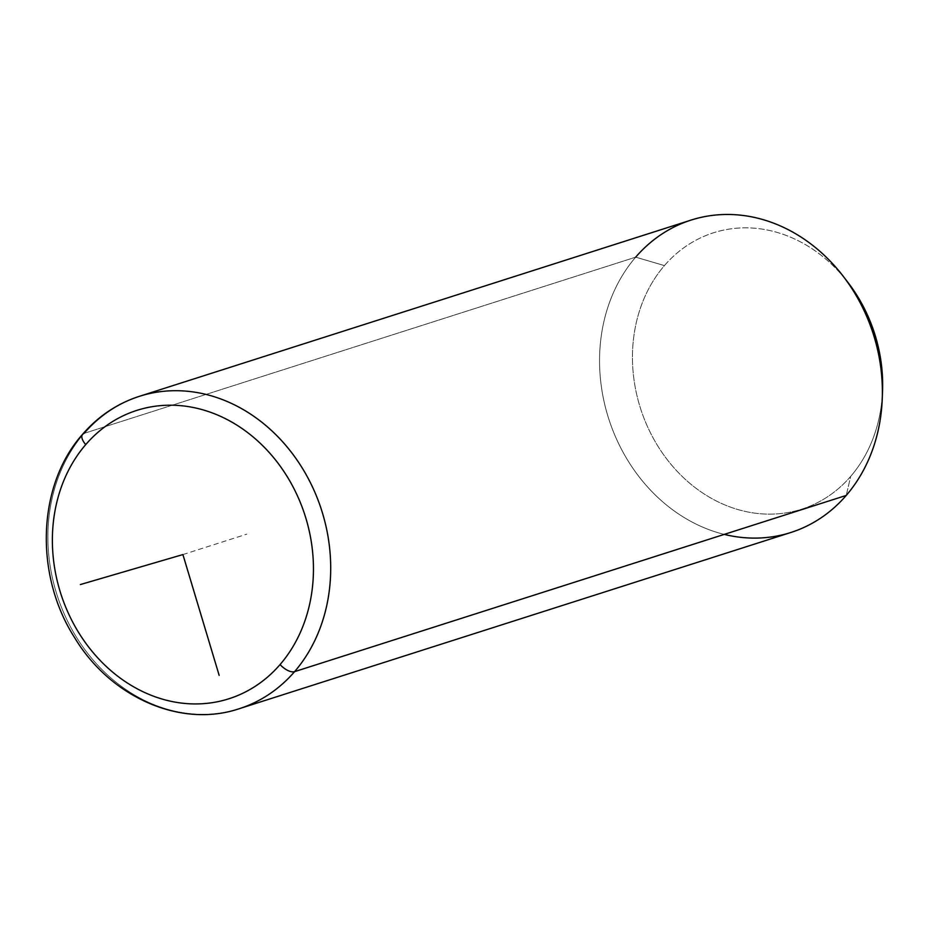 <?xml version="1.0" encoding="UTF-8"?>
<svg xmlns="http://www.w3.org/2000/svg" width="929" height="929" viewBox="0 0 929 929"><rect width="100%" height="100%" fill="white"/><g stroke="black" fill="none" stroke-linecap="round" stroke-linejoin="round"><path stroke-width="0.7" stroke-dasharray="4.64 3.48" d="M882.55 390.61A145.052 122.883 72.3 0 1 850.685 476.38L846.238 495.424L850.685 476.38A145.052 122.883 72.3 0 1 674.024 467.868A145.052 122.883 72.3 0 1 664.432 265.601L635.691 257.159A163.98 138.909 -107.7 0 0 608.646 418.561A163.98 138.909 -107.7 0 0 724.26 534.396M790.869 532.491A163.98 138.909 72.3 0 1 624.265 454.409A163.98 138.909 72.3 0 1 635.691 257.159L664.432 265.601A145.052 122.883 72.3 0 1 848.026 282.544M845.68 279.548A145.052 122.883 -107.7 0 0 664.432 265.601A145.052 122.883 -107.7 0 0 674.024 467.868A145.052 122.883 -107.7 0 0 850.685 476.38A145.052 122.883 -107.7 0 0 882.364 394.407M82.565 434.319A12.611 5.946 -139.2 0 1 84.028 433.39A163.98 138.909 -107.7 0 0 72.59 630.652A163.98 138.909 -107.7 0 0 239.194 708.722A163.98 138.909 72.3 0 1 72.59 630.652A163.98 138.909 72.3 0 1 84.028 433.39L635.691 257.159L84.028 433.39A163.98 138.909 72.3 0 1 139.396 396.323M635.691 257.159A163.98 138.909 72.3 0 1 691.071 220.092M182.908 554.567L246.766 534.163"/><path stroke-width="1.39" d="M724.26 534.396A163.98 138.909 -107.7 0 0 846.238 495.424A163.98 138.909 -107.7 0 0 882.26 398.46A163.98 138.909 -107.7 0 0 843.242 276.308A163.98 138.909 -107.7 0 0 635.691 257.159M843.242 276.308L848.026 282.544A145.052 122.883 72.3 0 1 882.55 390.61L882.26 398.46M882.364 394.407A145.052 122.883 -107.7 0 0 845.68 279.548M139.396 396.323A163.98 138.909 72.3 0 1 306.001 474.405A163.98 138.909 72.3 0 1 294.574 671.655A163.98 138.909 -107.7 0 0 306.001 474.405A163.98 138.909 -107.7 0 0 139.396 396.323L691.071 220.092A163.98 138.909 72.3 0 1 857.676 298.163A163.98 138.909 72.3 0 1 846.238 495.424L294.574 671.655A163.98 138.909 72.3 0 1 239.194 708.722A163.98 138.909 -107.7 0 0 294.574 671.655L846.238 495.424A163.98 138.909 72.3 0 1 790.869 532.491L239.194 708.722C180.888 728.452 110.551 697.377 74.645 637.689C34.199 574.784 37.253 484.996 82.565 434.319A12.611 5.946 40.8 0 0 85.735 444.596A151.357 128.225 72.3 0 1 270.072 453.48A151.357 128.225 72.3 0 1 280.093 664.537A151.357 128.225 72.3 0 1 95.757 655.653A151.357 128.225 72.3 0 1 85.735 444.596A12.611 5.946 -139.2 0 1 82.565 434.319C98.311 416.18 117.263 403.523 139.396 396.323A163.98 138.909 -107.7 0 0 84.028 433.39A12.611 5.946 40.8 0 0 82.565 434.319M280.093 664.537A151.357 128.225 -107.7 0 0 270.072 453.48A151.357 128.225 -107.7 0 0 85.735 444.596A151.357 128.225 -107.7 0 0 95.757 655.653A151.357 128.225 -107.7 0 0 280.093 664.537A12.611 5.946 40.8 0 0 294.574 671.655A12.611 5.946 -139.2 0 1 280.093 664.537M80.347 584.562L182.908 554.567L219.163 675.371"/></g></svg>
